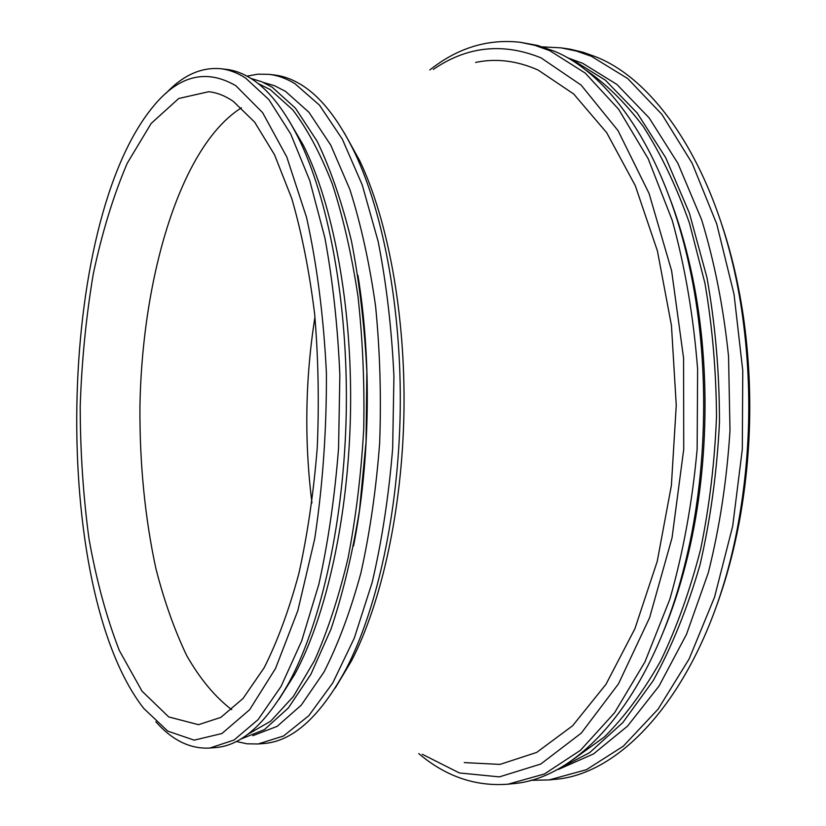 <?xml version="1.0" encoding="UTF-8"?>
<svg xmlns="http://www.w3.org/2000/svg" width="826" height="826" viewBox="0 0 826 826"><rect width="100%" height="100%" fill="white"/><g stroke="black" fill="none" stroke-linecap="round" stroke-linejoin="round"><path stroke-width="1.24" d="M538.139 70.065C516.962 60.68 496.116 58.13 475.59 62.425C496.116 58.13 516.962 60.68 538.139 70.065L573.688 93.988L606.728 132.738L635.287 185.674L657.424 250.949L671.455 325.506L676.257 405.256L671.383 485.481L657.217 561.412L634.874 628.772L606.005 684.258L572.594 725.775L536.632 752.445L499.998 764.401L464.264 762.594L499.998 764.401L536.632 752.445L572.594 725.775L606.005 684.258L634.874 628.772L657.217 561.412L671.383 485.481L676.257 405.256L671.455 325.506L657.424 250.949L635.287 185.674L606.728 132.738L573.688 93.988L538.139 70.065M241.46 107.803C180.512 145.954 142.041 276.937 139.924 407.166C139.625 463.964 144.953 517.778 155.907 568.618C164.188 600.977 174.482 630.021 186.79 655.751C200.16 679.065 215.142 697.041 231.724 709.658C215.142 697.041 200.16 679.065 186.79 655.751C174.482 630.021 164.188 600.977 155.907 568.618C144.953 517.778 139.625 463.964 139.924 407.166C142.041 276.937 180.512 145.954 241.46 107.803C180.512 145.954 142.041 276.937 139.924 407.166C139.625 463.964 144.953 517.778 155.907 568.618C164.188 600.977 174.482 630.021 186.79 655.751C200.16 679.065 215.142 697.041 231.724 709.658M314.954 317.039C305.207 378.855 304.205 440.805 311.949 502.91C304.205 440.805 305.207 378.855 314.954 317.039M715.781 607.988C726.188 579.883 734.324 549.538 740.199 516.942C751.784 450.418 752.868 383.729 743.431 316.864C738.62 284.103 731.475 253.51 721.976 225.075C731.475 253.51 738.62 284.103 743.431 316.864L742.254 313.994C723.277 179.913 661.007 82.476 596.062 56.911L583.011 52.234L569.961 49.147L560.988 47.846L542.599 46.865L560.988 47.846L567.493 48.92L578.345 51.594L591.354 56.282L576.166 50.975L560.988 47.846L569.961 49.147L583.011 52.234L596.062 56.911C661.007 82.476 723.277 179.913 742.254 313.994C751.939 382.768 750.834 451.357 738.919 519.771C750.834 451.357 751.939 382.768 742.254 313.994L743.431 316.864C752.868 383.729 751.784 450.418 740.199 516.942L738.919 519.771C711.898 675.276 628.803 774.716 553.792 779.445C628.803 774.716 711.898 675.276 738.919 519.771L740.199 516.942C734.324 549.538 726.188 579.883 715.781 607.988M530.736 780.312L549.145 779.93L586.408 769.708L623.279 746.208L658.115 709.121L689.142 658.942L714.552 597.126L732.693 526.121L742.316 449.292L742.77 370.606L734.025 294.221L716.751 224.032L692.167 163.3L661.894 114.37L627.708 78.563L591.354 56.282L627.708 78.563L661.894 114.37L692.167 163.3L716.751 224.032L734.025 294.221L742.77 370.606L742.316 449.292L732.693 526.121L714.552 597.126L689.142 658.942L658.115 709.121L623.279 746.208L586.408 769.708L549.145 779.93L530.736 780.312M582.774 63.365L569.981 58.656L582.774 63.365L616.939 84.469L649.153 117.901L677.888 163.331L701.594 219.644C714.511 261.966 723.504 307.499 728.542 356.233L729.998 430.429C726.87 480.174 719.622 527.649 708.264 572.852L686.478 634.389L659.055 686.014L627.543 726.116L593.522 753.921L558.479 769.409L593.522 753.921L627.543 726.116L659.055 686.014L686.478 634.389L708.264 572.852C719.622 527.649 726.87 480.174 729.998 430.429L728.542 356.233C723.504 307.499 714.511 261.966 701.594 219.644L677.888 163.331L649.153 117.901L616.939 84.469L582.774 63.365M571.726 59.4L566.791 57.386L571.726 59.4L605.386 80.174L637.197 113.038L665.704 157.704L689.4 213.129L706.932 277.484C715.264 323.998 719.446 372.144 719.487 421.91C717.04 471.553 710.556 519.193 700.025 564.819C687.397 608.297 671.806 646.872 653.263 680.541L622.814 722.585L589.661 752.641L555.258 770.575L589.661 752.641L622.814 722.585L653.263 680.541C671.806 646.872 687.397 608.297 700.025 564.819C710.556 519.193 717.04 471.553 719.487 421.91C719.446 372.144 715.264 323.998 706.932 277.484L689.4 213.129L665.704 157.704L637.197 113.038L605.386 80.174L571.726 59.4M573.223 759.466L604.456 736.875C624.683 716.762 643.423 691.445 660.655 660.914C676.68 627.626 689.999 590.425 700.624 549.321C709.41 506.545 714.707 462.271 716.503 416.5C716.183 370.688 712.332 326.27 704.929 283.225L689.473 223.144C676.37 186.304 660.986 154.121 643.33 126.574C624.745 102.032 605.097 82.868 584.395 69.074C605.097 82.868 624.745 102.032 643.33 126.574C660.986 154.121 676.37 186.304 689.473 223.144L704.929 283.225C712.332 326.27 716.183 370.688 716.503 416.5C714.707 462.271 709.41 506.545 700.624 549.321C689.999 590.425 676.68 627.626 660.655 660.914C643.423 691.445 624.683 716.762 604.456 736.875L573.223 759.466M662.39 634.048C671.61 612.252 679.478 588.628 685.993 563.156C709.555 472.018 711.351 360.776 690.753 268.925C685.064 243.257 677.96 219.386 669.452 197.3C677.96 219.386 685.064 243.257 690.753 268.925L689.008 264.723C664.403 151.901 610.29 74.392 554.587 51.305L537.592 45.43L520.122 42.26C487.67 38.688 457.563 47.929 429.799 69.983C457.563 47.929 487.67 38.688 520.122 42.26L534.928 45.358L549.744 50.654L534.928 45.358L520.122 42.26L537.592 45.43L554.587 51.305C610.29 74.392 664.403 151.901 689.008 264.723C710.174 359.103 708.316 473.649 684.114 567.297C708.316 473.649 710.174 359.103 689.008 264.723L690.753 268.925C711.351 360.776 709.555 472.018 685.993 563.156L684.114 567.297C650.743 700.014 578.417 778.763 512.884 783.688C578.417 778.763 650.743 700.014 684.114 567.297L685.993 563.156C679.478 588.628 671.61 612.252 662.39 634.048M418.741 753.56C445.772 776.492 475.57 786.703 508.114 784.184L544.479 773.972L580.492 750.276L614.565 712.755L644.951 661.905L669.855 599.191C683.278 552.253 692.374 502.208 697.144 449.076L697.619 369.15C693.499 316.244 685.033 266.643 672.219 220.346L648.203 158.778L618.622 109.238L585.221 73.07L549.744 50.654L585.221 73.07L618.622 109.238L648.203 158.778L672.219 220.346C685.033 266.643 693.499 316.244 697.619 369.15L697.144 449.076C692.374 502.208 683.278 552.253 669.855 599.191L644.951 661.905L614.565 712.755L580.492 750.276L544.479 773.972L508.114 784.184C475.57 786.703 445.772 776.492 418.741 753.56M541.009 57.841C502.858 42.456 466.969 46.308 433.351 69.394C466.969 46.308 502.858 42.456 541.009 57.841L581.132 85.099L618.054 130.653L649.081 193.49L671.621 270.814L683.577 358.05L683.732 449.241L672.034 537.85L649.597 617.714L618.478 683.866L581.277 733.106L540.751 764.05L499.41 776.884L459.38 772.95L422.262 754.252L459.38 772.95L499.41 776.884L540.751 764.05L581.277 733.106L618.478 683.866L649.597 617.714L672.034 537.85L683.732 449.241L683.577 358.05L671.621 270.814L649.081 193.49L618.054 130.653L581.132 85.099L541.009 57.841M233.211 101.278C225.085 95.775 216.928 92.584 208.751 91.717L178.746 98.48L151.158 123.456L127.214 163.269C113.317 195.886 102.001 232.798 93.276 273.984C86.1 316.688 81.753 360.755 80.205 406.196C80.277 451.667 83.209 495.858 88.991 538.769C96.374 580.224 106.492 617.476 119.336 650.527L141.969 691.094L168.741 716.947L198.508 724.681L220.831 717.391L243.02 698.507L264.124 667.8C277.36 641.647 288.945 610.218 298.878 573.502C307.551 534.288 313.684 492.306 317.256 447.547C319.197 402.159 318.32 357.534 314.613 313.684C309.347 271.331 301.748 232.973 291.805 198.622L274.542 154.792L254.666 122.155L233.211 101.278M235.906 85.78C206.314 68.537 178.85 75.331 153.481 106.182C55.889 223.35 49.983 588.174 143.745 708.429L167.771 731.124L194.193 740.158L221.936 733.519L249.617 709.74L275.564 668.42L297.866 610.548L314.706 538.872C322.739 485.523 326.642 430.263 326.415 373.125C323.658 316.812 317.039 264.909 306.549 217.414L286.777 156.95L262.616 112.646L235.906 85.78M155.846 721.759C172.293 740.364 190.279 749.12 209.794 748.046L234.016 740.055L258.115 719.601L281.057 686.416L301.676 640.914L318.815 584.416C328.211 541.97 334.788 496.54 338.567 448.146L339.847 375.056C337.772 326.497 332.785 280.768 324.886 237.857L309.729 180.502L290.7 133.977L268.915 99.636L245.529 78.005C237.289 72.76 229.039 69.673 220.79 68.723C201.307 67.02 183.052 75.197 166.016 93.255M209.794 748.046L215.421 747.571C241.058 745.775 265.59 724.072 289.028 682.472C321.479 622.69 344.483 519.255 346.29 410.501C348.004 301.748 328.356 197.631 297.856 136.827C283.483 108.567 267.954 89.177 251.28 78.666C242.989 73.421 234.698 70.324 226.396 69.384L220.79 68.723M278.981 699.395L294.768 674.274C326.446 615.99 348.799 515.796 350.544 410.574C352.196 305.352 333.105 204.487 303.328 145.2L288.367 119.594M247.356 734.603L270.68 721.181L293.406 696.442L314.551 660.47C327.592 631.147 338.743 597.105 348.004 558.324C355.923 517.396 361.158 474.32 363.729 429.086C364.627 383.553 362.697 339.207 357.947 296.049C351.659 254.542 343.1 217.145 332.269 183.837C320.395 153.512 307.231 128.866 292.776 109.868L270.298 89.642L257.888 83.385M240.273 739.291L264.454 729.585L288.336 707.975L310.886 674.315L330.989 629.133C342.862 593.729 352.351 554.163 359.465 510.427L366.052 441.982L366.868 371.855C364.534 325.382 359.372 281.645 351.37 240.655C341.933 202.184 330.524 169.051 317.153 141.246L295.46 108.206L272.157 87.184L261.574 81.681L250.959 78.46M353.538 545.945C370.162 462.178 371.814 359.63 357.916 275.368M252.818 735.698L277.154 726.353L301.211 705.208L323.926 672.137C338.113 644.363 350.43 611.343 360.879 573.068C369.934 532.326 376.202 488.951 379.661 442.922C381.344 396.366 379.981 350.751 375.572 306.074C369.48 263.009 360.9 224.104 349.832 189.361L330.741 145.118L308.924 112.274L285.476 91.335L274.449 85.687L263.38 82.455M236.267 741.48L247.088 743.813L258.146 743.989L283.535 735.987L308.779 715.719L332.764 682.937L354.302 638.085L372.154 582.444C381.932 540.679 388.767 495.992 392.66 448.394L393.93 376.522C391.72 328.758 386.454 283.762 378.163 241.522L362.263 185.014L342.305 139.098L319.466 105.15L294.934 83.674C286.292 78.439 277.639 75.331 268.977 74.34L257.929 74.164L247.026 76.147M258.146 743.989L263.608 743.534C292.879 741.438 320.457 716.431 346.362 668.502C377.296 608.597 398.514 512.037 400.207 411.379C401.766 310.71 383.687 213.521 354.705 152.645C338.319 118.903 320.251 96.126 300.509 84.314C291.826 79.089 283.132 75.971 274.428 74.98L268.977 74.34M335.284 687.986L351.577 660.728C381.736 602.381 402.334 508.847 403.966 411.441C405.483 314.025 387.921 219.881 359.661 160.585L344.266 132.821M553.792 779.445L549.145 779.93L553.792 779.445M512.884 783.688L508.114 784.184L512.884 783.688M303.328 145.2L297.856 136.827M294.768 674.274L289.028 682.472M359.661 160.585L354.705 152.645M351.577 660.728L346.362 668.502"/></g></svg>
